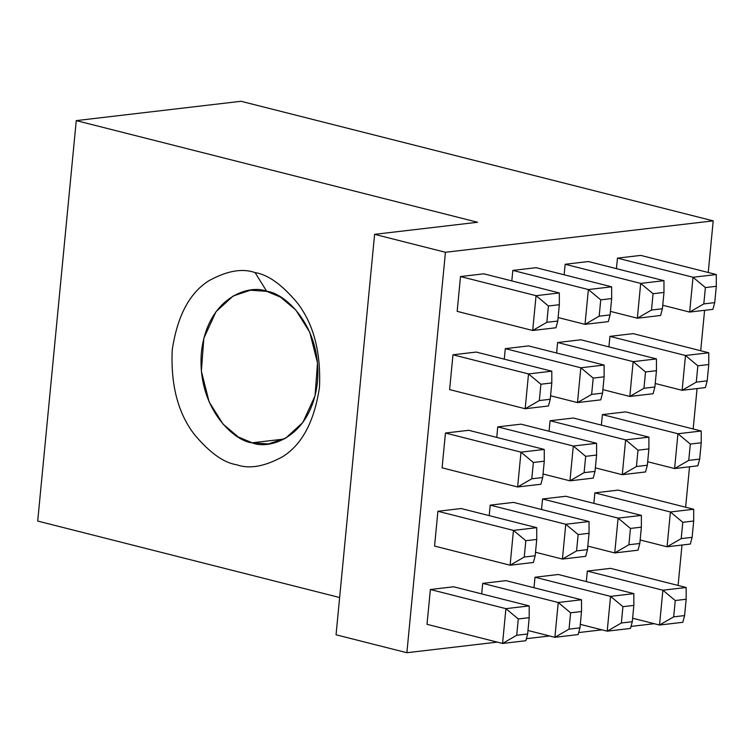 <?xml version="1.0" encoding="UTF-8"?>
<svg xmlns="http://www.w3.org/2000/svg" width="754" height="754" viewBox="0 0 754 754"><rect width="100%" height="100%" fill="white"/><g stroke="black" fill="none" stroke-linecap="round" stroke-linejoin="round"><path stroke-width="1.13" d="M374.606 234.343L336.048 634.783L406.877 652.719L445.435 252.279L374.606 234.343L445.435 252.279L713.209 220.856L241.044 101.281L76.258 120.612L37.7 521.061L339.639 597.526L37.7 521.061L76.258 120.612L241.044 101.281L713.209 220.856L708.232 272.496L713.209 220.856L445.435 252.279L406.877 652.719L497.282 642.116L406.877 652.719L336.048 634.783L374.606 234.343L477.593 222.26L76.258 120.612L477.593 222.26L374.606 234.343M255.097 272.609C268.019 274.569 282.119 284.701 297.415 303.004C313.683 324.211 321.025 352.316 319.47 387.311C314.371 421.42 302.09 444.549 282.618 456.707C264.607 466.575 249.272 469.252 236.596 464.728C223.674 462.767 209.565 452.636 194.268 434.332C178.01 413.126 170.658 385.021 172.223 350.026C177.313 315.917 189.593 292.788 209.075 280.629C227.077 270.761 242.42 268.085 255.097 272.609C242.42 268.085 227.077 270.761 209.075 280.629C189.593 292.788 177.313 315.917 172.223 350.026C170.658 385.021 178.01 413.126 194.268 434.332C209.565 452.636 223.674 462.767 236.596 464.728C249.272 469.252 264.607 466.575 282.618 456.707C302.09 444.549 314.371 421.42 319.47 387.311C321.025 352.316 313.683 324.211 297.415 303.004C282.119 284.701 268.019 274.569 255.097 272.609L266.728 291.346L255.097 272.609M252.147 442.805C234.88 441.542 196.794 408.63 201.403 352.372C207.586 296.52 250.045 284.004 266.728 291.346C284.004 292.599 322.09 325.521 317.481 381.769C311.289 437.622 268.829 450.147 252.147 442.805L284.07 439.054L252.147 442.805L268.462 443.918L285.662 438.187L302.835 422.504L315.04 395.869L317.509 362.919L309.762 332.25L295.87 310.054L280.582 297.17L266.728 291.346L250.422 290.224L233.212 295.964L216.049 311.638L203.834 338.273L201.365 371.222L209.122 401.901L223.014 424.097L238.292 436.981L252.147 442.805M704.594 310.318L700.702 350.733L704.594 310.318M697.064 388.555L693.171 428.969L697.064 388.555M689.524 466.801L685.631 507.216L689.524 466.801M681.993 545.038L678.1 585.453L681.993 545.038M526.386 638.695L549.6 635.971L526.386 638.695M578.704 632.559L601.918 629.835L578.704 632.559M631.023 626.414L654.236 623.69L631.023 626.414M586.32 581.598L587.328 571.089L610.608 568.356L587.328 571.089L662.879 590.222L686.149 587.489L610.608 568.356L686.149 587.489L686.168 599.251L675.245 600.533L673.68 616.857L684.594 615.575L686.168 599.251L684.594 615.575L673.68 616.857L675.245 600.533L662.879 590.222L587.328 571.089L586.32 581.598M593.85 503.361L594.868 492.852L618.139 490.119L594.868 492.852L670.41 511.985L693.689 509.252L618.139 490.119L693.689 509.252L693.699 521.014L682.785 522.296L681.211 538.62L692.125 537.338L693.699 521.014L692.125 537.338L681.211 538.62L682.785 522.296L670.41 511.985L594.868 492.852L593.85 503.361M601.381 425.115L602.399 414.615L625.669 411.882L602.399 414.615L677.94 433.748L701.22 431.015L625.669 411.882L701.22 431.015L701.229 442.777L690.315 444.049L688.741 460.383L699.665 459.101L701.229 442.777L699.665 459.101L688.741 460.383L690.315 444.049L677.94 433.748L602.399 414.615L601.381 425.115M608.921 346.878L609.929 336.369L633.209 333.636L609.929 336.369L685.48 355.502L708.751 352.768L633.209 333.636L708.751 352.768L708.769 364.531L697.846 365.813L696.281 382.137L707.195 380.855L708.769 364.531L707.195 380.855L696.281 382.137L697.846 365.813L685.48 355.502L609.929 336.369L608.921 346.878M616.452 268.641L617.46 258.132L640.74 255.399L617.46 258.132L693.011 277.265L716.291 274.531L640.74 255.399L716.291 274.531L716.3 286.294L705.386 287.576L703.812 303.9L714.726 302.618L716.3 286.294L714.726 302.618L703.812 303.9L705.386 287.576L693.011 277.265L617.46 258.132L616.452 268.641M534.002 587.743L535.01 577.234L558.29 574.501L535.01 577.234L610.561 596.367L633.831 593.634L558.29 574.501L633.831 593.634L633.85 605.396L622.927 606.678L621.362 623.002L632.276 621.72L633.85 605.396L632.276 621.72L621.362 623.002L622.927 606.678L610.561 596.367L535.01 577.234L534.002 587.743M541.532 509.497L542.541 498.988L565.82 496.264L542.541 498.988L618.091 518.121L641.371 515.397L565.82 496.264L641.371 515.397L641.381 527.15L630.467 528.431L628.893 544.756L639.807 543.474L641.381 527.15L639.807 543.474L628.893 544.756L630.467 528.431L618.091 518.121L542.541 498.988L541.532 509.497M549.063 431.26L550.081 420.751L573.351 418.018L550.081 420.751L625.622 439.884L648.902 437.15L573.351 418.018L648.902 437.15L648.911 448.913L637.997 450.195L636.423 466.519L647.337 465.237L648.911 448.913L647.337 465.237L636.423 466.519L637.997 450.195L625.622 439.884L550.081 420.751L549.063 431.26M556.603 353.023L557.611 342.514L580.891 339.781L557.611 342.514L633.162 361.647L656.432 358.913L580.891 339.781L656.432 358.913L656.451 370.676L645.528 371.958L643.954 388.282L654.877 387L656.451 370.676L654.877 387L643.954 388.282L645.528 371.958L633.162 361.647L557.611 342.514L556.603 353.023M564.133 274.776L565.142 264.268L588.422 261.544L565.142 264.268L640.693 283.4L663.963 280.677L588.422 261.544L663.963 280.677L663.982 292.429L653.068 293.711L651.494 310.035L662.408 308.754L663.982 292.429L662.408 308.754L651.494 310.035L653.068 293.711L640.693 283.4L565.142 264.268L564.133 274.776M481.683 593.879L482.692 583.37L505.972 580.637L482.692 583.37L558.243 602.503L581.513 599.769L505.972 580.637L581.513 599.769L581.523 611.532L570.608 612.814L569.034 629.138L579.958 627.856L581.523 611.532L579.958 627.856L569.034 629.138L570.608 612.814L558.243 602.503L482.692 583.37L481.683 593.879M489.214 515.642L490.223 505.133L513.502 502.4L490.223 505.133L565.773 524.266L589.044 521.532L513.502 502.4L589.044 521.532L589.062 533.295L578.148 534.577L576.574 550.901L587.489 549.619L589.062 533.295L587.489 549.619L576.574 550.901L578.148 534.577L565.773 524.266L490.223 505.133L489.214 515.642M496.745 437.395L497.763 426.887L521.033 424.163L497.763 426.887L573.304 446.019L596.584 443.295L521.033 424.163L596.584 443.295L596.593 455.048L585.679 456.33L584.105 472.654L595.019 471.382L596.593 455.048L595.019 471.382L584.105 472.654L585.679 456.33L573.304 446.019L497.763 426.887L496.745 437.395M504.285 359.158L505.293 348.65L528.573 345.916L505.293 348.65L580.834 367.782L604.114 365.049L528.573 345.916L604.114 365.049L604.124 376.812L593.209 378.093L591.636 394.417L602.559 393.136L604.124 376.812L602.559 393.136L591.636 394.417L593.209 378.093L580.834 367.782L505.293 348.65L504.285 359.158M511.815 280.922L512.824 270.413L536.103 267.679L512.824 270.413L588.374 289.545L611.645 286.812L536.103 267.679L611.645 286.812L611.664 298.575L600.74 299.856L599.176 316.18L610.09 314.899L611.664 298.575L610.09 314.899L599.176 316.18L600.74 299.856L588.374 289.545L512.824 270.413L511.815 280.922M427.018 624.321L430.374 589.515L453.644 586.782L430.374 589.515L505.915 608.648L529.195 605.914L453.644 586.782L529.195 605.914L529.204 617.667L518.29 618.949L516.716 635.283L527.64 634.001L529.204 617.667L527.64 634.001L516.716 635.283L518.29 618.949L505.915 608.648L430.374 589.515L427.018 624.321L502.569 643.454L427.018 624.321M434.558 546.075L437.904 511.269L461.184 508.535L437.904 511.269L513.455 530.401L536.725 527.668L461.184 508.535L536.725 527.668L536.744 539.43L525.821 540.712L524.256 557.036L535.17 555.755L536.744 539.43L535.17 555.755L524.256 557.036L525.821 540.712L513.455 530.401L437.904 511.269L434.558 546.075L510.1 565.208L434.558 546.075M442.089 467.838L445.444 433.032L468.715 430.298L445.444 433.032L520.986 452.164L544.265 449.431L468.715 430.298L544.265 449.431L544.275 461.194L533.361 462.475L531.787 478.799L542.701 477.518L544.275 461.194L542.701 477.518L531.787 478.799L533.361 462.475L520.986 452.164L445.444 433.032L442.089 467.838L517.63 486.971L442.089 467.838M449.62 389.601L452.975 354.795L476.245 352.061L452.975 354.795L528.516 373.927L551.796 371.194L476.245 352.061L551.796 371.194L551.805 382.947L540.891 384.229L539.317 400.562L550.241 399.281L551.805 382.947L550.241 399.281L539.317 400.562L540.891 384.229L528.516 373.927L452.975 354.795L449.62 389.601L525.17 408.734L449.62 389.601M457.16 311.355L460.506 276.548L483.785 273.815L460.506 276.548L457.16 311.355L532.701 330.488L457.16 311.355M555.981 327.764L532.701 330.488L536.056 295.681L460.506 276.548L536.056 295.681L559.327 292.948L483.785 273.815L559.327 292.948L536.056 295.681L548.422 305.992L559.345 304.71L559.327 292.948L559.345 304.71L548.422 305.992L536.056 295.681L532.701 330.488L546.857 322.316L548.422 305.992L546.857 322.316L557.771 321.034L559.345 304.71L557.771 321.034L555.981 327.764L557.771 321.034L546.857 322.316L532.701 330.488L555.981 327.764M548.441 406.001L525.17 408.734L528.516 373.927L525.17 408.734L539.317 400.562L525.17 408.734L548.441 406.001L550.241 399.281L548.441 406.001M551.805 382.947L551.796 371.194L528.516 373.927L540.891 384.229L551.805 382.947M540.91 484.238L517.63 486.971L520.986 452.164L517.63 486.971L531.787 478.799L517.63 486.971L540.91 484.238L542.701 477.518L540.91 484.238M544.275 461.194L544.265 449.431L520.986 452.164L533.361 462.475L544.275 461.194M533.38 562.484L510.1 565.208L513.455 530.401L510.1 565.208L524.256 557.036L510.1 565.208L533.38 562.484L535.17 555.755L533.38 562.484M536.744 539.43L536.725 527.668L513.455 530.401L525.821 540.712L536.744 539.43M525.84 640.721L502.569 643.454L505.915 608.648L502.569 643.454L516.716 635.283L502.569 643.454L525.84 640.721L527.64 634.001L525.84 640.721M529.204 617.667L529.195 605.914L505.915 608.648L518.29 618.949L529.204 617.667M608.299 321.619L585.019 324.352L558.111 317.538L585.019 324.352L588.374 289.545L585.019 324.352L599.176 316.18L585.019 324.352L608.299 321.619L610.09 314.899L608.299 321.619M611.664 298.575L611.645 286.812L588.374 289.545L600.74 299.856L611.664 298.575M600.759 399.856L577.489 402.589L550.571 395.775L577.489 402.589L580.834 367.782L577.489 402.589L591.636 394.417L577.489 402.589L600.759 399.856L602.559 393.136L600.759 399.856M604.124 376.812L604.114 365.049L580.834 367.782L593.209 378.093L604.124 376.812M593.228 478.102L569.958 480.835L543.04 474.012L569.958 480.835L573.304 446.019L569.958 480.835L584.105 472.654L569.958 480.835L593.228 478.102L595.019 471.382L593.228 478.102M596.593 455.048L596.584 443.295L573.304 446.019L585.679 456.33L596.593 455.048M585.698 556.339L562.418 559.072L535.51 552.258L562.418 559.072L565.773 524.266L562.418 559.072L576.574 550.901L562.418 559.072L585.698 556.339L587.489 549.619L585.698 556.339M589.062 533.295L589.044 521.532L565.773 524.266L578.148 534.577L589.062 533.295M578.158 634.576L554.887 637.309L527.97 630.495L554.887 637.309L558.243 602.503L554.887 637.309L569.034 629.138L554.887 637.309L578.158 634.576L579.958 627.856L578.158 634.576M581.523 611.532L581.513 599.769L558.243 602.503L570.608 612.814L581.523 611.532M660.617 315.483L637.337 318.207L610.429 311.393L637.337 318.207L640.693 283.4L637.337 318.207L651.494 310.035L637.337 318.207L660.617 315.483L662.408 308.754L660.617 315.483M663.982 292.429L663.963 280.677L640.693 283.4L653.068 293.711L663.982 292.429M653.087 393.72L629.807 396.453L602.889 389.639L629.807 396.453L633.162 361.647L629.807 396.453L643.954 388.282L629.807 396.453L653.087 393.72L654.877 387L653.087 393.72M656.451 370.676L656.432 358.913L633.162 361.647L645.528 371.958L656.451 370.676M645.547 471.957L622.276 474.69L595.358 467.876L622.276 474.69L625.622 439.884L622.276 474.69L636.423 466.519L622.276 474.69L645.547 471.957L647.337 465.237L645.547 471.957M648.911 448.913L648.902 437.15L625.622 439.884L637.997 450.195L648.911 448.913M638.016 550.203L614.736 552.927L587.828 546.113L614.736 552.927L618.091 518.121L614.736 552.927L628.893 544.756L614.736 552.927L638.016 550.203L639.807 543.474L638.016 550.203M641.381 527.15L641.371 515.397L618.091 518.121L630.467 528.431L641.381 527.15M630.485 628.44L607.206 631.173L580.288 624.359L607.206 631.173L610.561 596.367L607.206 631.173L621.362 623.002L607.206 631.173L630.485 628.44L632.276 621.72L630.485 628.44M633.85 605.396L633.831 593.634L610.561 596.367L622.927 606.678L633.85 605.396M712.935 309.338L689.656 312.071L662.747 305.257L689.656 312.071L693.011 277.265L689.656 312.071L703.812 303.9L689.656 312.071L712.935 309.338L714.726 302.618L712.935 309.338M716.3 286.294L716.291 274.531L693.011 277.265L705.386 287.576L716.3 286.294M705.405 387.584L682.125 390.308L655.217 383.494L682.125 390.308L685.48 355.502L682.125 390.308L696.281 382.137L682.125 390.308L705.405 387.584L707.195 380.855L705.405 387.584M708.769 364.531L708.751 352.768L685.48 355.502L697.846 365.813L708.769 364.531M697.865 465.821L674.594 468.554L647.677 461.74L674.594 468.554L677.94 433.748L674.594 468.554L688.741 460.383L674.594 468.554L697.865 465.821L699.665 459.101L697.865 465.821M701.229 442.777L701.22 431.015L677.94 433.748L690.315 444.049L701.229 442.777M690.334 544.058L667.054 546.791L640.146 539.977L667.054 546.791L670.41 511.985L667.054 546.791L681.211 538.62L667.054 546.791L690.334 544.058L692.125 537.338L690.334 544.058M693.699 521.014L693.689 509.252L670.41 511.985L682.785 522.296L693.699 521.014M682.804 622.304L659.524 625.028L632.615 618.214L659.524 625.028L662.879 590.222L659.524 625.028L673.68 616.857L659.524 625.028L682.804 622.304L684.594 615.575L682.804 622.304M686.168 599.251L686.149 587.489L662.879 590.222L675.245 600.533L686.168 599.251"/></g></svg>
